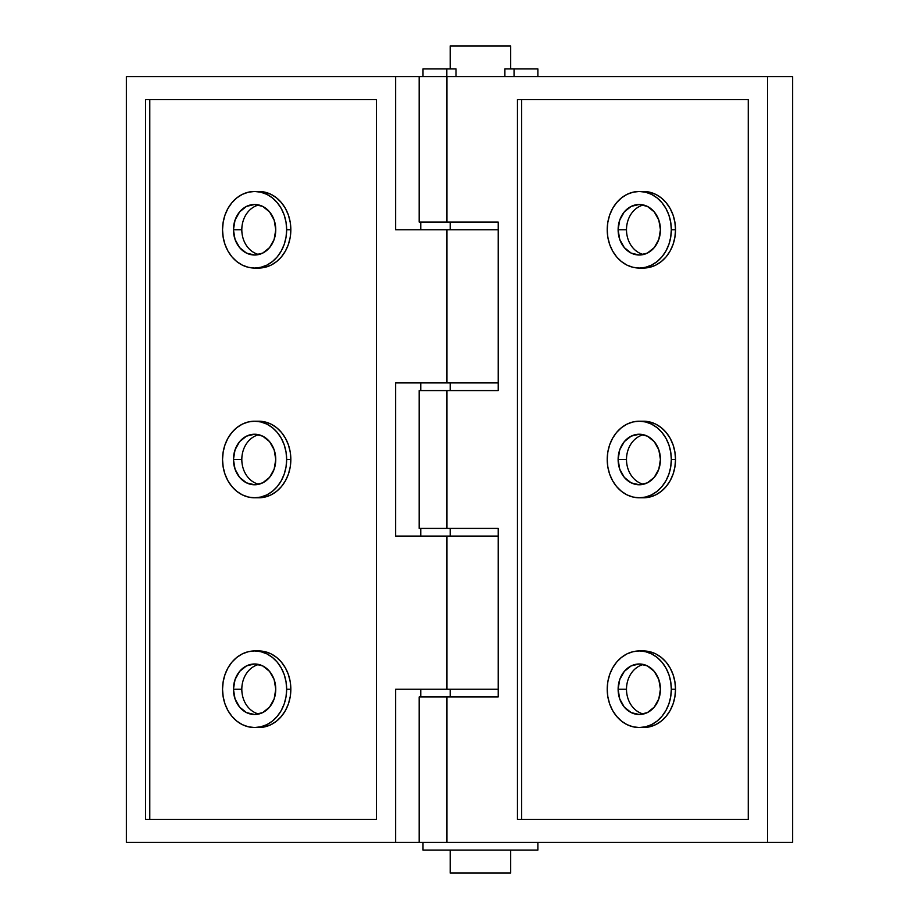 <?xml version="1.0" encoding="UTF-8"?>
<svg xmlns="http://www.w3.org/2000/svg" width="919" height="919" viewBox="0 0 919 919"><rect width="100%" height="100%" fill="white"/><g stroke="black" fill="none" stroke-linecap="round" stroke-linejoin="round"><path stroke-width="1.38" d="M290.841 689.25A38.288 32.062 -90 0 0 258.779 650.962L265.04 651.697L271.048 653.869L276.596 657.407L281.455 662.174L285.441 667.975L288.405 674.592L290.22 681.783L290.841 689.25L290.22 696.717L288.405 703.908L285.441 710.525L281.455 716.326L276.596 721.093L271.048 724.631L265.04 726.803L258.779 727.538A38.288 32.062 -90 0 0 290.841 689.25L286.648 689.25L290.841 689.25M222.536 689.25A38.288 32.062 90 0 1 254.597 650.962A38.288 32.062 90 0 1 286.648 689.25A38.288 32.062 90 0 1 254.597 727.538A38.288 32.062 90 0 1 222.536 689.25L223.156 696.717L224.983 703.908L227.935 710.525L231.933 716.326L236.78 721.093L242.329 724.631L248.337 726.803L254.597 727.538L260.847 726.803L266.866 724.631L272.403 721.093L277.262 716.326L281.248 710.525L284.212 703.908L286.039 696.717L286.648 689.25L286.039 681.783L284.212 674.592L281.248 667.975L277.262 662.174L272.403 657.407L266.866 653.869L260.847 651.697L254.597 650.962L248.337 651.697L242.329 653.869L236.78 657.407L231.933 662.174L227.935 667.975L224.983 674.592L223.156 681.783L222.536 689.25M290.841 459.5A38.288 32.062 -90 0 0 258.779 421.212L265.04 421.947L271.048 424.118L276.596 427.657L281.455 432.424L285.441 438.225L288.405 444.842L290.22 452.033L290.841 459.5L290.22 466.967L288.405 474.158L285.441 480.775L281.455 486.576L276.596 491.343L271.048 494.881L265.04 497.053L258.779 497.788A38.288 32.062 -90 0 0 290.841 459.5L286.648 459.5L290.841 459.5M222.536 459.5A38.288 32.062 90 0 1 254.597 421.212A38.288 32.062 90 0 1 286.648 459.5A38.288 32.062 90 0 1 254.597 497.788A38.288 32.062 90 0 1 222.536 459.5L223.156 466.967L224.983 474.158L227.935 480.775L231.933 486.576L236.78 491.343L242.329 494.881L248.337 497.053L254.597 497.788L260.847 497.053L266.866 494.881L272.403 491.343L277.262 486.576L281.248 480.775L284.212 474.158L286.039 466.967L286.648 459.5L286.039 452.033L284.212 444.842L281.248 438.225L277.262 432.424L272.403 427.657L266.866 424.118L260.847 421.947L254.597 421.212L248.337 421.947L242.329 424.118L236.78 427.657L231.933 432.424L227.935 438.225L224.983 444.842L223.156 452.033L222.536 459.5M290.841 229.75A38.288 32.062 -90 0 0 258.779 191.462L265.04 192.197L271.048 194.368L276.596 197.907L281.455 202.674L285.441 208.475L288.405 215.092L290.22 222.283L290.841 229.75L290.22 237.217L288.405 244.408L285.441 251.025L281.455 256.826L276.596 261.593L271.048 265.132L265.04 267.303L258.779 268.038A38.288 32.062 -90 0 0 290.841 229.75L286.648 229.75L290.841 229.75M222.536 229.75A38.288 32.062 90 0 1 254.597 191.462A38.288 32.062 90 0 1 286.648 229.75L286.039 222.283L284.212 215.092L281.248 208.475L277.262 202.674L272.403 197.907L266.866 194.368L260.847 192.197L254.597 191.462L248.337 192.197L242.329 194.368L236.78 197.907L231.933 202.674L227.935 208.475L224.983 215.092L223.156 222.283L222.536 229.75L223.156 237.217L224.983 244.408L227.935 251.025L231.933 256.826L236.78 261.593L242.329 265.132L248.337 267.303L254.597 268.038L260.847 267.303L266.866 265.132L272.403 261.593L277.262 256.826L281.248 251.025L284.212 244.408L286.039 237.217L286.648 229.75A38.288 32.062 90 0 1 254.597 268.038A38.288 32.062 90 0 1 222.536 229.75M258.779 714.017A25.272 21.16 90 0 1 241.812 689.25A25.272 21.16 -90 0 0 258.779 714.017M258.779 484.267A25.272 21.16 90 0 1 241.812 459.5A25.272 21.16 -90 0 0 258.779 484.267M258.779 254.517A25.272 21.16 90 0 1 241.812 229.75A25.272 21.16 -90 0 0 258.779 254.517M275.757 689.25A25.272 21.16 90 0 1 254.597 714.522A25.272 21.16 90 0 1 233.437 689.25L241.812 689.25L233.437 689.25A25.272 21.16 90 0 1 254.597 663.977A25.272 21.16 90 0 1 275.757 689.25L274.138 698.922L269.554 707.125L262.696 712.604L254.597 714.522L246.499 712.604L239.629 707.125L235.046 698.922L233.437 689.25L235.046 679.578L239.629 671.375L246.499 665.896L254.597 663.977L262.696 665.896L269.554 671.375L274.138 679.578L275.757 689.25M275.757 459.5A25.272 21.16 90 0 1 254.597 484.772A25.272 21.16 90 0 1 233.437 459.5L241.812 459.5L233.437 459.5A25.272 21.16 90 0 1 254.597 434.227A25.272 21.16 90 0 1 275.757 459.5L274.138 469.172L269.554 477.375L262.696 482.854L254.597 484.772L246.499 482.854L239.629 477.375L235.046 469.172L233.437 459.5L235.046 449.828L239.629 441.625L246.499 436.146L254.597 434.227L262.696 436.146L269.554 441.625L274.138 449.828L275.757 459.5M275.757 229.75A25.272 21.16 90 0 1 254.597 255.022A25.272 21.16 90 0 1 233.437 229.75L241.812 229.75L233.437 229.75A25.272 21.16 90 0 1 254.597 204.477A25.272 21.16 90 0 1 275.757 229.75L274.138 239.422L269.554 247.625L262.696 253.104L254.597 255.022L246.499 253.104L239.629 247.625L235.046 239.422L233.437 229.75L235.046 220.078L239.629 211.875L246.499 206.396L254.597 204.477L262.696 206.396L269.554 211.875L274.138 220.078L275.757 229.75M149.786 99.562L149.786 819.438L376.411 819.438L145.604 819.438L145.604 99.562L376.411 99.562L376.411 819.438L145.604 819.438L145.604 99.562L376.411 99.562L149.786 99.562L149.786 819.438M258.779 204.983A25.272 21.16 -90 0 0 241.812 229.75A25.272 21.16 90 0 1 258.779 204.983M258.779 434.733A25.272 21.16 -90 0 0 241.812 459.5A25.272 21.16 90 0 1 258.779 434.733M258.779 664.483A25.272 21.16 -90 0 0 241.812 689.25A25.272 21.16 90 0 1 258.779 664.483M446.933 382.913L498.224 382.913L446.933 382.913L446.933 229.75L446.933 382.913L395.641 382.913L446.933 382.913M498.224 229.75L395.641 229.75L395.641 76.587L126.362 76.587L126.362 842.413L419.179 842.413L395.641 842.413L395.641 689.25L498.224 689.25L446.933 689.25L446.933 536.087L446.933 689.25L395.641 689.25L395.641 842.413L126.362 842.413L126.362 76.587L419.179 76.587L395.641 76.587L395.641 229.75L498.224 229.75M498.224 536.087L395.641 536.087L395.641 382.913L395.641 536.087L498.224 536.087M420.776 229.75L420.776 222.088L420.776 229.75M420.776 696.912L420.776 689.25L420.776 696.912M420.776 536.087L420.776 528.425L420.776 536.087M420.776 390.575L420.776 382.913L420.776 390.575M376.411 99.562L376.411 819.438M675.522 229.75L671.329 229.75A38.288 32.062 90 0 1 639.268 268.038A38.288 32.062 90 0 1 607.218 229.75A38.288 32.062 90 0 1 639.268 191.462A38.288 32.062 90 0 1 671.329 229.75L675.522 229.75L674.902 237.217L673.076 244.408L670.112 251.025L666.126 256.826L661.266 261.593L655.729 265.132L649.722 267.303L643.461 268.038A38.288 32.062 -90 0 0 675.522 229.75A38.288 32.062 -90 0 0 643.461 191.462L649.722 192.197L655.729 194.368L661.266 197.907L666.126 202.674L670.112 208.475L673.076 215.092L674.902 222.283L675.522 229.75M675.522 459.5L671.329 459.5A38.288 32.062 90 0 1 639.268 497.788A38.288 32.062 90 0 1 607.218 459.5A38.288 32.062 90 0 1 639.268 421.212A38.288 32.062 90 0 1 671.329 459.5L675.522 459.5L674.902 466.967L673.076 474.158L670.112 480.775L666.126 486.576L661.266 491.343L655.729 494.881L649.722 497.053L643.461 497.788A38.288 32.062 -90 0 0 675.522 459.5A38.288 32.062 -90 0 0 643.461 421.212L649.722 421.947L655.729 424.118L661.266 427.657L666.126 432.424L670.112 438.225L673.076 444.842L674.902 452.033L675.522 459.5M675.522 689.25L671.329 689.25A38.288 32.062 90 0 1 639.268 727.538A38.288 32.062 90 0 1 607.218 689.25L607.838 696.717L609.653 703.908L612.617 710.525L616.603 716.326L621.462 721.093L627.011 724.631L633.019 726.803L639.268 727.538L645.529 726.803L651.537 724.631L657.085 721.093L661.944 716.326L665.93 710.525L668.894 703.908L670.709 696.717L671.329 689.25L670.709 681.783L668.894 674.592L665.93 667.975L661.944 662.174L657.085 657.407L651.537 653.869L645.529 651.697L639.268 650.962L633.019 651.697L627.011 653.869L621.462 657.407L616.603 662.174L612.617 667.975L609.653 674.592L607.838 681.783L607.218 689.25A38.288 32.062 90 0 1 639.268 650.962A38.288 32.062 90 0 1 671.329 689.25L675.522 689.25L674.902 696.717L673.076 703.908L670.112 710.525L666.126 716.326L661.266 721.093L655.729 724.631L649.722 726.803L643.461 727.538A38.288 32.062 -90 0 0 675.522 689.25A38.288 32.062 -90 0 0 643.461 650.962L649.722 651.697L655.729 653.869L661.266 657.407L666.126 662.174L670.112 667.975L673.076 674.592L674.902 681.783L675.522 689.25M626.494 229.75A25.272 21.16 90 0 1 643.461 204.983A25.272 21.16 -90 0 0 626.494 229.75L618.119 229.75A25.272 21.16 90 0 1 639.268 204.477A25.272 21.16 90 0 1 660.428 229.75A25.272 21.16 90 0 1 639.268 255.022A25.272 21.16 90 0 1 618.119 229.75L626.494 229.75A25.272 21.16 -90 0 0 643.461 254.517A25.272 21.16 90 0 1 626.494 229.75M626.494 459.5A25.272 21.16 90 0 1 643.461 434.733A25.272 21.16 -90 0 0 626.494 459.5L618.119 459.5A25.272 21.16 90 0 1 639.268 434.227A25.272 21.16 90 0 1 660.428 459.5A25.272 21.16 90 0 1 639.268 484.772A25.272 21.16 90 0 1 618.119 459.5L626.494 459.5A25.272 21.16 -90 0 0 643.461 484.267A25.272 21.16 90 0 1 626.494 459.5M626.494 689.25A25.272 21.16 90 0 1 643.461 664.483A25.272 21.16 -90 0 0 626.494 689.25L618.119 689.25A25.272 21.16 90 0 1 639.268 663.977A25.272 21.16 90 0 1 660.428 689.25A25.272 21.16 90 0 1 639.268 714.522A25.272 21.16 90 0 1 618.119 689.25L626.494 689.25A25.272 21.16 -90 0 0 643.461 714.017A25.272 21.16 90 0 1 626.494 689.25M419.179 842.413L767.503 842.413L767.503 76.587L446.933 76.587L446.933 222.088L498.224 222.088L498.224 390.575L419.179 390.575L419.179 528.425L446.933 528.425L446.933 390.575L446.933 528.425L498.224 528.425L498.224 696.912L419.179 696.912L419.179 842.413L446.933 842.413L446.933 696.912L446.933 842.413L767.503 842.413L767.503 76.587L792.637 76.587L792.637 842.413L767.503 842.413L792.637 842.413L792.637 76.587L419.179 76.587L419.179 222.088L498.224 222.088L498.224 390.575L419.179 390.575M748.261 99.562L521.647 99.562L521.647 819.438L748.261 819.438L517.454 819.438L517.454 99.562L748.261 99.562L748.261 819.438L517.454 819.438L517.454 99.562L748.261 99.562L748.261 819.438M419.179 222.088L446.933 222.088L446.933 76.587L419.179 76.587M419.179 528.425L498.224 528.425L498.224 696.912L419.179 696.912M521.647 99.562L521.647 819.438M618.119 689.25L619.728 679.578L624.311 671.375L631.181 665.896L639.268 663.977L647.367 665.896L654.236 671.375L658.82 679.578L660.428 689.25L658.82 698.922L654.236 707.125L647.367 712.604L639.268 714.522L631.181 712.604L624.311 707.125L619.728 698.922L618.119 689.25M671.329 459.5L670.709 452.033L668.894 444.842L665.93 438.225L661.944 432.424L657.085 427.657L651.537 424.118L645.529 421.947L639.268 421.212L633.019 421.947L627.011 424.118L621.462 427.657L616.603 432.424L612.617 438.225L609.653 444.842L607.838 452.033L607.218 459.5L607.838 466.967L609.653 474.158L612.617 480.775L616.603 486.576L621.462 491.343L627.011 494.881L633.019 497.053L639.268 497.788L645.529 497.053L651.537 494.881L657.085 491.343L661.944 486.576L665.93 480.775L668.894 474.158L670.709 466.967L671.329 459.5M618.119 459.5L619.728 449.828L624.311 441.625L631.181 436.146L639.268 434.227L647.367 436.146L654.236 441.625L658.82 449.828L660.428 459.5L658.82 469.172L654.236 477.375L647.367 482.854L639.268 484.772L631.181 482.854L624.311 477.375L619.728 469.172L618.119 459.5M671.329 229.75L670.709 222.283L668.894 215.092L665.93 208.475L661.944 202.674L657.085 197.907L651.537 194.368L645.529 192.197L639.268 191.462L633.019 192.197L627.011 194.368L621.462 197.907L616.603 202.674L612.617 208.475L609.653 215.092L607.838 222.283L607.218 229.75L607.838 237.217L609.653 244.408L612.617 251.025L616.603 256.826L621.462 261.593L627.011 265.132L633.019 267.303L639.268 268.038L645.529 267.303L651.537 265.132L657.085 261.593L661.944 256.826L665.93 251.025L668.894 244.408L670.709 237.217L671.329 229.75M618.119 229.75L619.728 220.078L624.311 211.875L631.181 206.396L639.268 204.477L647.367 206.396L654.236 211.875L658.82 220.078L660.428 229.75L658.82 239.422L654.236 247.625L647.367 253.104L639.268 255.022L631.181 253.104L624.311 247.625L619.728 239.422L618.119 229.75M450.195 45.95L450.195 68.925L450.195 45.95L510.688 45.95L510.688 68.925L510.688 45.95L450.195 45.95M450.195 222.088L450.195 229.75L450.195 222.088M450.195 382.913L450.195 390.575L450.195 382.913M450.195 528.425L450.195 536.087L450.195 528.425M450.195 689.25L450.195 696.912L450.195 689.25M450.195 850.075L450.195 873.05L510.688 873.05L510.688 850.075L510.688 873.05L450.195 873.05L450.195 850.075M423.004 842.413L423.004 850.075L537.879 850.075L537.879 842.413L537.879 850.075L423.004 850.075L423.004 842.413M456.008 76.587L456.008 68.925L456.008 76.587M423.004 76.587L423.004 68.925L423.004 76.587M537.879 68.925L537.879 76.587L537.879 68.925L514.054 68.925L514.054 76.587L514.054 68.925L537.879 68.925M446.829 76.587L446.829 68.925L423.004 68.925L456.008 68.925L446.829 68.925L446.829 76.587M504.887 68.925L514.054 68.925L504.887 68.925L504.887 76.587L504.887 68.925M258.779 650.962L254.597 650.962M258.779 421.212L254.597 421.212M258.779 191.462L254.597 191.462M258.779 268.038L254.597 268.038M258.779 497.788L254.597 497.788M258.779 727.538L254.597 727.538M643.461 268.038L639.268 268.038M643.461 497.788L639.268 497.788M643.461 727.538L639.268 727.538M643.461 650.962L639.268 650.962M643.461 421.212L639.268 421.212M643.461 191.462L639.268 191.462"/></g></svg>
